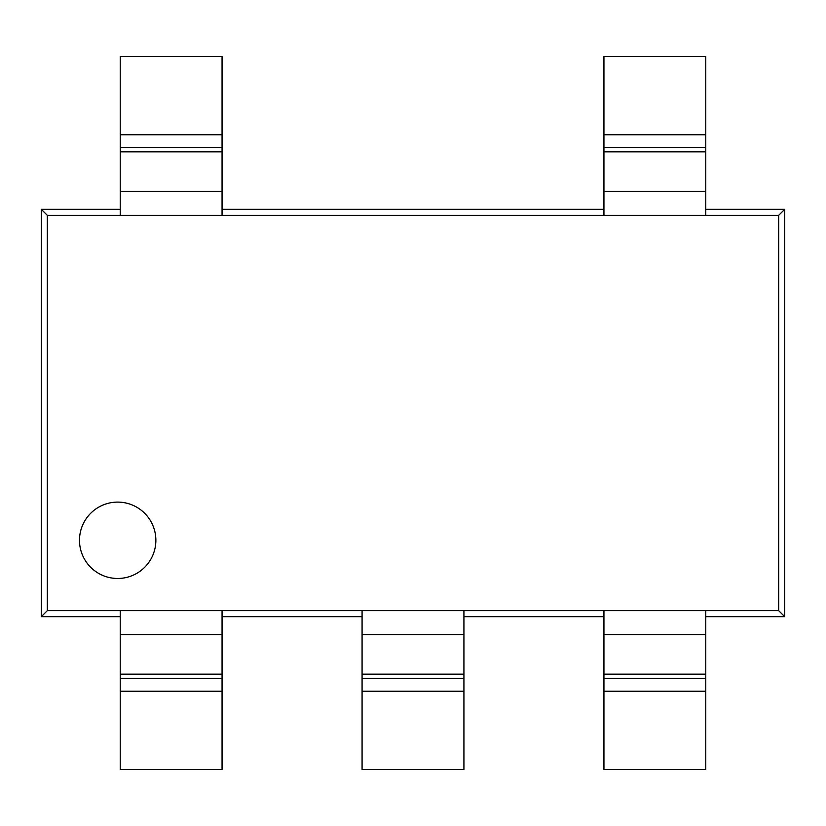 <?xml version="1.0" encoding="UTF-8"?>
<svg xmlns="http://www.w3.org/2000/svg" width="826" height="826" viewBox="0 0 826 826"><rect width="100%" height="100%" fill="white"/><g stroke="black" fill="none" stroke-linecap="round" stroke-linejoin="round"><path stroke-width="1.24" d="M79.492 540.297A38.192 38.192 0 0 0 117.674 578.479A38.192 38.192 0 0 0 155.866 540.297A38.192 38.192 0 0 0 117.674 502.105A38.192 38.192 0 0 0 79.492 540.297M47.309 215.328L47.309 610.672L778.691 610.672L778.691 215.328L47.309 215.328L41.3 209.329L41.3 616.671L120.224 616.671M47.309 610.672L41.3 616.671M222.06 616.671L362.077 616.671M463.923 616.671L603.94 616.671M705.776 616.671L784.7 616.671L784.7 209.329L705.776 209.329M778.691 610.672L784.7 616.671M778.691 215.328L784.7 209.329M603.94 209.329L222.06 209.329M120.224 209.329L41.3 209.329M603.94 678.497L705.776 678.497L705.776 769.429L603.94 769.429L603.94 610.672M603.94 634.657L705.776 634.657L705.776 610.672M705.776 634.657L705.776 674.15L603.94 674.15M705.776 678.497L705.776 674.15M362.077 678.497L463.923 678.497L463.923 769.429L362.077 769.429L362.077 610.672M362.077 634.657L463.923 634.657L463.923 610.672M463.923 634.657L463.923 674.15L362.077 674.15M463.923 678.497L463.923 674.15M120.224 678.497L222.06 678.497L222.06 769.429L120.224 769.429L120.224 610.672M120.224 634.657L222.06 634.657L222.06 610.672M222.06 634.657L222.06 674.15L120.224 674.15M222.06 678.497L222.06 674.15M705.776 147.503L603.94 147.503L603.94 56.571L705.776 56.571L705.776 215.328M705.776 191.343L603.94 191.343L603.94 215.328M603.94 191.343L603.94 151.85L705.776 151.85M603.94 147.503L603.94 151.85M222.06 147.503L120.224 147.503L120.224 56.571L222.06 56.571L222.06 215.328M222.06 191.343L120.224 191.343L120.224 215.328M120.224 191.343L120.224 151.85L222.06 151.85M120.224 147.503L120.224 151.85M705.776 691.228L603.94 691.228M463.923 691.228L362.077 691.228M222.06 691.228L120.224 691.228M603.94 134.772L705.776 134.772M120.224 134.772L222.06 134.772"/></g></svg>
